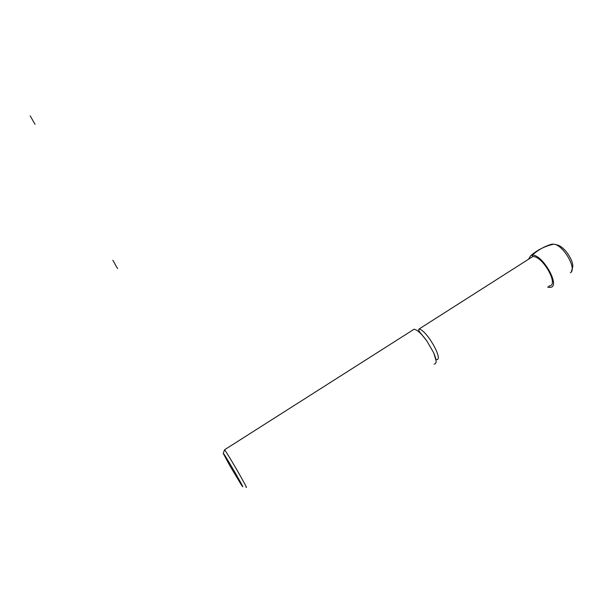 <?xml version="1.0" encoding="UTF-8"?>
<svg xmlns="http://www.w3.org/2000/svg" width="603" height="603" viewBox="0 0 603 603"><rect width="100%" height="100%" fill="white"/><g stroke="black" fill="none" stroke-linecap="round" stroke-linejoin="round"><path stroke-width="0.9" d="M528.484 259.29L530.791 255.589C540.846 250.554 563.014 289.093 549.062 287.345L547.577 287.066M530.21 258.19L532.502 256.727C541.909 254.602 559.607 285.37 549.303 285.935M412.324 330.354L414.095 329.223C417.276 329.781 421.55 333.723 426.916 341.049L433.776 352.966C436.76 360.157 436.881 363.858 434.137 364.069M223.276 453.335L224.535 449.8C227.354 452.883 250.011 492.267 245.941 487.013M229.977 465.923L223.253 453.411C222.748 450.727 249.205 496.714 241.328 484.82L229.977 465.923M552.378 244.019C544.886 246.077 538.14 249.838 532.132 255.303L532.879 256.697M548.76 286.289L549.333 287.36M117.615 268.539L115.098 264.431L117.615 268.539M115.233 264.378L112.851 260.225L115.233 264.378M35.049 124.324L32.607 120.065L35.049 124.324M32.607 120.065L30.173 115.806L32.607 120.065M549.906 245.142L553.893 244.132C563.541 245.24 577.252 269.081 570.393 272.82M532.502 256.727L418.836 329.155C425.869 328.695 444.343 360.813 436.353 359.599M530.791 255.589C537.582 249.8 545.285 245.986 553.893 244.132L558.363 245.24C560.82 246.665 560.88 246.107 565.787 251.006C570.446 257.066 572.797 262.215 572.85 266.451L571.38 271.712M418.836 329.155L418.678 330.436L419.854 332.185L426.916 341.049M436.112 360.85L433.776 352.966M224.535 449.8L414.095 329.223"/></g></svg>
